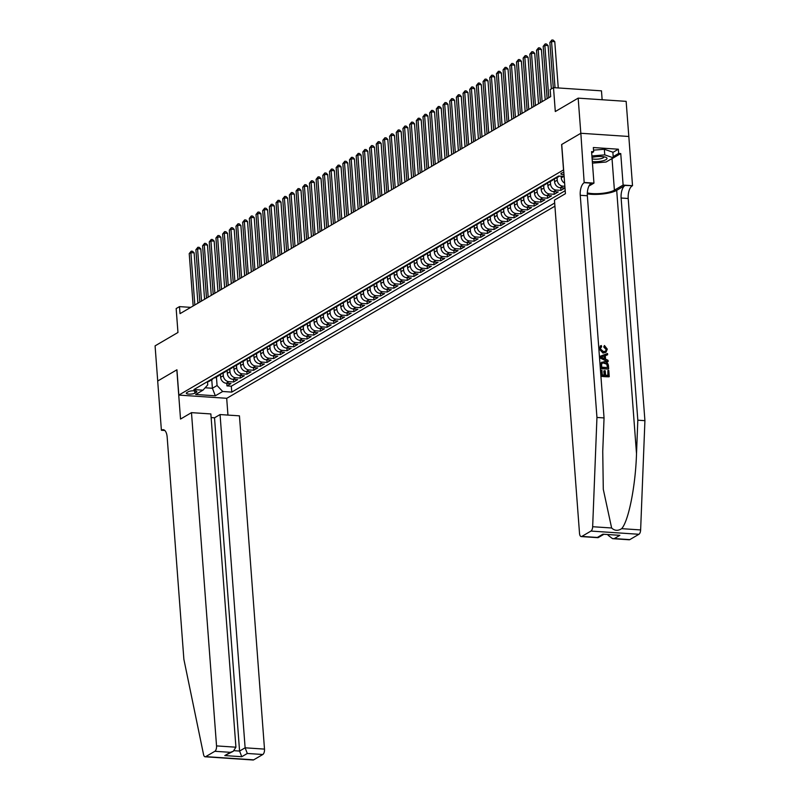 <?xml version="1.0" encoding="UTF-8"?>
<svg xmlns="http://www.w3.org/2000/svg" width="800" height="800" viewBox="0 0 800 800"><rect width="100%" height="100%" fill="white"/><g stroke="black" fill="none" stroke-linecap="round" stroke-linejoin="round"><path stroke-width="1.2" d="M563.82 172.44A4.68 1.24 175.7 0 0 561.42 173.19A4.68 1.24 175.7 0 0 560.9 173.82A4.68 1.24 175.7 0 0 563.99 174.74M602.14 99.74L601.47 90.84L553.5 87.63L550.16 89.58L550.69 96.61L180.03 313.65L179.5 306.62L176.16 308.57L177.96 332.48L155.08 345.87L157.72 381.02L176.93 369.78L178.83 395.09L563.62 169.85M580.85 133.27L561.72 144.47L565.42 193.69L554.46 200.1L579.52 533.36A4.39 2.01 -86.2 0 0 581.23 536.57A4.39 2.01 -86.2 0 0 581.84 536.41L590.96 531.07A4.39 2.01 -86.2 0 0 592.66 526.72L596.95 417.45L580.25 195.28A10.23 4.69 93.8 0 1 584.18 182.7L580.85 133.27L628.82 136.48L626.14 101.35L578.17 98.14L580.82 133.29L561.62 144.53L563.52 169.84M178.83 395.09L226.79 398.3L554.92 206.17M220.4 374.11L220.64 377.27A5.85 4.96 59.6 0 0 226.24 383.24L230.98 383.56L226.97 385.9L226.77 383.27M223.11 373.12L223.31 375.7A5.85 4.96 59.6 0 0 228.92 381.67L233.65 381.99L233.45 379.36M233.65 381.99L237.65 379.65L232.92 379.33A5.85 4.96 59.6 0 1 227.31 373.36L227.08 370.2M233.76 366.28L233.99 369.45A5.85 4.96 59.6 0 0 239.6 375.42L244.33 375.73L240.33 378.08L240.13 375.45M240.43 362.37L240.67 365.54A5.85 4.96 59.6 0 0 246.28 371.51L251.01 371.82L247 374.17L246.81 371.54M247.11 358.46L247.35 361.62A5.85 4.96 59.6 0 0 252.96 367.6L257.69 367.91L253.68 370.26L253.49 367.63M253.79 354.55L254.03 357.71A5.85 4.96 59.6 0 0 259.64 363.69L264.37 364L260.36 366.35L260.16 363.72M260.47 350.64L260.71 353.8A5.85 4.96 59.6 0 0 266.32 359.78L271.05 360.09L267.04 362.44L266.84 359.81M267.15 346.73L267.39 349.89A5.85 4.96 59.6 0 0 272.99 355.86L277.73 356.18L273.72 358.53L273.52 355.9M273.83 342.82L274.07 345.98A5.85 4.96 59.6 0 0 279.67 351.95L284.41 352.27L280.4 354.62L280.2 351.99M280.51 338.91L280.74 342.07A5.85 4.96 59.6 0 0 286.35 348.04L291.08 348.36L287.08 350.71L286.88 348.08M287.18 335L287.42 338.16A5.85 4.96 59.6 0 0 293.03 344.13L297.76 344.45L293.76 346.8L293.56 344.17M293.86 331.09L294.1 334.25A5.85 4.96 59.6 0 0 299.71 340.22L304.44 340.54L300.43 342.89L300.24 340.26M300.54 327.18L300.78 330.34A5.85 4.96 59.6 0 0 306.39 336.31L311.12 336.63L307.11 338.98L306.91 336.35M307.22 323.27L307.46 326.43A5.85 4.96 59.6 0 0 313.07 332.4L317.8 332.72L313.79 335.06L313.59 332.44M313.9 319.36L314.14 322.52A5.85 4.96 59.6 0 0 319.75 328.49L324.48 328.81L320.47 331.15L320.27 328.53M320.58 315.45L320.82 318.61A5.85 4.96 59.6 0 0 326.42 324.58L331.16 324.9L327.15 327.24L326.95 324.62M327.26 311.54L327.49 314.7A5.85 4.96 59.6 0 0 333.1 320.67L337.83 320.99L333.83 323.33L333.63 320.71M333.94 307.63L334.17 310.79A5.85 4.96 59.6 0 0 339.78 316.76L344.51 317.08L340.51 319.42L340.31 316.79M340.61 303.72L340.85 306.88A5.85 4.96 59.6 0 0 346.46 312.85L351.19 313.17L347.18 315.51L346.99 312.88M347.29 299.81L347.53 302.97A5.85 4.96 59.6 0 0 353.14 308.94L357.87 309.26L353.86 311.6L353.67 308.97M353.97 295.89L354.21 299.06A5.85 4.96 59.6 0 0 359.82 305.03L364.55 305.34L360.54 307.69L360.34 305.06M360.65 291.98L360.89 295.15A5.85 4.96 59.6 0 0 366.5 301.12L371.23 301.43L367.22 303.78L367.02 301.15M367.33 288.07L367.57 291.23A5.85 4.96 59.6 0 0 373.17 297.21L377.91 297.52L373.9 299.87L373.7 297.24M374.01 284.16L374.25 287.32A5.85 4.96 59.6 0 0 379.85 293.3L384.59 293.61L380.58 295.96L380.38 293.33M380.69 280.25L380.92 283.41A5.85 4.96 59.6 0 0 386.53 289.39L391.26 289.7L387.26 292.05L387.06 289.42M387.36 276.34L387.6 279.5A5.85 4.96 59.6 0 0 393.21 285.47L397.94 285.79L393.94 288.14L393.74 285.51M394.04 272.43L394.28 275.59A5.85 4.96 59.6 0 0 399.89 281.56L404.62 281.88L400.61 284.23L400.42 281.6M400.72 268.52L400.96 271.68A5.85 4.96 59.6 0 0 406.57 277.65L411.3 277.97L407.29 280.32L407.09 277.69M407.4 264.61L407.64 267.77A5.85 4.96 59.6 0 0 413.25 273.74L417.98 274.06L413.97 276.41L413.77 273.78M414.08 260.7L414.32 263.86A5.85 4.96 59.6 0 0 419.93 269.83L424.66 270.15L420.65 272.5L420.45 269.87M420.76 256.79L421 259.95A5.85 4.96 59.6 0 0 426.6 265.92L431.34 266.24L427.33 268.59L427.13 265.96M427.44 252.88L427.67 256.04A5.85 4.96 59.6 0 0 433.28 262.01L438.01 262.33L434.01 264.67L433.81 262.05M434.12 248.97L434.35 252.13A5.85 4.96 59.6 0 0 439.96 258.1L444.69 258.42L440.69 260.76L440.49 258.14M440.79 245.06L441.03 248.22A5.85 4.96 59.6 0 0 446.64 254.19L451.37 254.51L447.36 256.85L447.17 254.23M447.47 241.15L447.71 244.31A5.85 4.96 59.6 0 0 453.32 250.28L458.05 250.6L454.04 252.94L453.85 250.32M454.15 237.24L454.39 240.4A5.85 4.96 59.6 0 0 460 246.37L464.73 246.69L460.72 249.03L460.52 246.4M460.83 233.33L461.07 236.49A5.85 4.96 59.6 0 0 466.68 242.46L471.41 242.78L467.4 245.12L467.2 242.49M467.51 229.42L467.75 232.58A5.85 4.96 59.6 0 0 473.35 238.55L478.09 238.87L474.08 241.21L473.88 238.58M474.19 225.5L474.43 228.67A5.85 4.96 59.6 0 0 480.03 234.64L484.77 234.95L480.76 237.3L480.56 234.67M480.87 221.59L481.1 224.76A5.85 4.96 59.6 0 0 486.71 230.73L491.44 231.04L487.44 233.39L487.24 230.76M487.54 217.68L487.78 220.84A5.85 4.96 59.6 0 0 493.39 226.82L498.12 227.13L494.12 229.48L493.92 226.85M494.22 213.77L494.46 216.93A5.85 4.96 59.6 0 0 500.07 222.91L504.8 223.22L500.79 225.57L500.6 222.94M500.9 209.86L501.14 213.02A5.85 4.96 59.6 0 0 506.75 219L511.48 219.31L507.47 221.66L507.27 219.03M507.58 205.95L507.82 209.11A5.85 4.96 59.6 0 0 513.43 215.09L518.16 215.4L514.15 217.75L513.95 215.12M514.26 202.04L514.5 205.2A5.85 4.96 59.6 0 0 520.11 211.17L524.84 211.49L520.83 213.84L520.63 211.21M520.94 198.13L521.18 201.29A5.85 4.96 59.6 0 0 526.78 207.26L531.52 207.58L527.51 209.93L527.31 207.3M527.62 194.22L527.85 197.38A5.85 4.96 59.6 0 0 533.46 203.35L538.19 203.67L534.19 206.02L533.99 203.39M534.3 190.31L534.53 193.47A5.85 4.96 59.6 0 0 540.14 199.44L544.87 199.76L540.87 202.11L540.67 199.48M540.97 186.4L541.21 189.56A5.85 4.96 59.6 0 0 546.82 195.53L551.55 195.85L547.54 198.2L547.35 195.57M547.65 182.49L547.89 185.65A5.85 4.96 59.6 0 0 553.5 191.62L558.23 191.94L554.22 194.28L554.03 191.66M554.33 178.58L554.57 181.74A5.85 4.96 59.6 0 0 560.18 187.71L564.91 188.03L560.9 190.37L560.7 187.75M194.84 393.16L196.31 392.3A4.53 1.2 175.7 0 0 196.81 391.69A4.53 1.2 175.7 0 0 193.32 390.79A4.53 1.2 175.7 0 0 188.28 391.76L186.81 392.62A4.53 1.2 175.7 0 0 186.31 393.23A4.53 1.2 175.7 0 0 189.8 394.13A4.53 1.2 175.7 0 0 194.84 393.16L194.67 390.84M564.12 176.42L558.56 176.05L193.9 389.56L202.98 390.17L207.74 384.89L207.51 381.88M211.76 379.77L212.4 388.26L217.07 385.52L222.68 391.49L231.76 392.1L554.68 203.01M222.68 391.49L215.33 395.79L195.63 394.47L202.98 390.17M561.13 176.22L561.25 177.83A5.85 4.96 59.6 0 0 564.62 183.13M557.05 177.59L557.24 180.18L554.57 181.74M550.37 181.5L550.56 184.09L547.89 185.65M543.69 185.41L543.88 188L541.21 189.56M537.01 189.32L537.2 191.91L534.53 193.47M530.33 193.23L530.53 195.82L527.85 197.38M523.65 197.15L523.85 199.73L521.18 201.29M516.97 201.06L517.17 203.64L514.5 205.2M510.3 204.97L510.49 207.55L507.82 209.11M503.62 208.88L503.81 211.46L501.14 213.02M496.94 212.79L497.13 215.37L494.46 216.93M490.26 216.7L490.45 219.28L487.78 220.84M483.58 220.61L483.78 223.19L481.1 224.76M476.9 224.52L477.1 227.1L474.43 228.67M470.22 228.43L470.42 231.01L467.75 232.58M463.55 232.34L463.74 234.92L461.07 236.49M456.87 236.25L457.06 238.83L454.39 240.4M450.19 240.16L450.38 242.74L447.71 244.31M443.51 244.07L443.7 246.65L441.03 248.22M436.83 247.98L437.02 250.57L434.35 252.13M430.15 251.89L430.35 254.48L427.67 256.04M423.47 255.8L423.67 258.39L421 259.95M416.79 259.71L416.99 262.3L414.32 263.86M410.12 263.62L410.31 266.21L407.64 267.77M403.44 267.54L403.63 270.12L400.96 271.68M396.76 271.45L396.95 274.03L394.28 275.59M390.08 275.36L390.27 277.94L387.6 279.5M383.4 279.27L383.6 281.85L380.92 283.41M376.72 283.18L376.92 285.76L374.25 287.32M370.04 287.09L370.24 289.67L367.57 291.23M363.37 291L363.56 293.58L360.89 295.15M356.69 294.91L356.88 297.49L354.21 299.06M350.01 298.82L350.2 301.4L347.53 302.97M343.33 302.73L343.52 305.31L340.85 306.88M336.65 306.64L336.84 309.22L334.17 310.79M329.97 310.55L330.17 313.13L327.49 314.7M323.29 314.46L323.49 317.04L320.82 318.61M316.61 318.37L316.81 320.96L314.14 322.52M309.94 322.28L310.13 324.87L307.46 326.43M303.26 326.19L303.45 328.78L300.78 330.34M296.58 330.1L296.77 332.69L294.1 334.25M289.9 334.01L290.09 336.6L287.42 338.16M283.22 337.93L283.42 340.51L280.74 342.07M276.54 341.84L276.74 344.42L274.07 345.98M269.86 345.75L270.06 348.33L267.39 349.89M263.19 349.66L263.38 352.24L260.71 353.8M256.51 353.57L256.7 356.15L254.03 357.71M249.83 357.48L250.02 360.06L247.35 361.62M243.15 361.39L243.34 363.97L240.67 365.54M236.47 365.3L236.66 367.88L233.99 369.45M229.79 369.21L229.99 371.79L227.31 373.36M226.97 385.9L231.31 386.19L565.19 190.7M564.86 186.28L562.85 186.15A5.85 4.96 -120.4 0 1 557.24 180.18M560.9 190.37L556.17 190.06A5.85 4.96 -120.4 0 1 550.56 184.09M554.22 194.28L549.49 193.97A5.85 4.96 -120.4 0 1 543.88 188M547.54 198.2L542.81 197.88A5.85 4.96 -120.4 0 1 537.2 191.91M540.87 202.11L536.13 201.79A5.85 4.96 -120.4 0 1 530.53 195.82M534.19 206.02L529.46 205.7A5.85 4.96 -120.4 0 1 523.85 199.73M527.51 209.93L522.78 209.61A5.85 4.96 -120.4 0 1 517.17 203.64M520.83 213.84L516.1 213.52A5.85 4.96 -120.4 0 1 510.49 207.55M514.15 217.75L509.42 217.43A5.85 4.96 -120.4 0 1 503.81 211.46M507.47 221.66L502.74 221.34A5.85 4.96 -120.4 0 1 497.13 215.37M500.79 225.57L496.06 225.25A5.85 4.96 -120.4 0 1 490.45 219.28M494.12 229.48L489.38 229.16A5.85 4.96 -120.4 0 1 483.78 223.19M487.44 233.39L482.7 233.07A5.85 4.96 -120.4 0 1 477.1 227.1M480.76 237.3L476.03 236.98A5.85 4.96 -120.4 0 1 470.42 231.01M474.08 241.21L469.35 240.89A5.85 4.96 -120.4 0 1 463.74 234.92M467.4 245.12L462.67 244.81A5.85 4.96 -120.4 0 1 457.06 238.83M460.72 249.03L455.99 248.72A5.85 4.96 -120.4 0 1 450.38 242.74M454.04 252.94L449.31 252.63A5.85 4.96 -120.4 0 1 443.7 246.65M447.36 256.85L442.63 256.54A5.85 4.96 -120.4 0 1 437.02 250.57M440.69 260.76L435.95 260.45A5.85 4.96 -120.4 0 1 430.35 254.48M434.01 264.67L429.28 264.36A5.85 4.96 -120.4 0 1 423.67 258.39M427.33 268.59L422.6 268.27A5.85 4.96 -120.4 0 1 416.99 262.3M420.65 272.5L415.92 272.18A5.85 4.96 -120.4 0 1 410.31 266.21M413.97 276.41L409.24 276.09A5.85 4.96 -120.4 0 1 403.63 270.12M407.29 280.32L402.56 280A5.85 4.96 -120.4 0 1 396.95 274.03M400.61 284.23L395.88 283.91A5.85 4.96 -120.4 0 1 390.27 277.94M393.94 288.14L389.2 287.82A5.85 4.96 -120.4 0 1 383.6 281.85M387.26 292.05L382.52 291.73A5.85 4.96 -120.4 0 1 376.92 285.76M380.58 295.96L375.85 295.64A5.85 4.96 -120.4 0 1 370.24 289.67M373.9 299.87L369.17 299.55A5.85 4.96 -120.4 0 1 363.56 293.58M367.22 303.78L362.49 303.46A5.85 4.96 -120.4 0 1 356.88 297.49M360.54 307.69L355.81 307.37A5.85 4.96 -120.4 0 1 350.2 301.4M353.86 311.6L349.13 311.28A5.85 4.96 -120.4 0 1 343.52 305.31M347.18 315.51L342.45 315.2A5.85 4.96 -120.4 0 1 336.84 309.22M340.51 319.42L335.77 319.11A5.85 4.96 -120.4 0 1 330.17 313.13M333.83 323.33L329.1 323.02A5.85 4.96 -120.4 0 1 323.49 317.04M327.15 327.24L322.42 326.93A5.85 4.96 -120.4 0 1 316.81 320.96M320.47 331.15L315.74 330.84A5.85 4.96 -120.4 0 1 310.13 324.87M313.79 335.06L309.06 334.75A5.85 4.96 -120.4 0 1 303.45 328.78M307.11 338.98L302.38 338.66A5.85 4.96 -120.4 0 1 296.77 332.69M300.43 342.89L295.7 342.57A5.85 4.96 -120.4 0 1 290.09 336.6M293.76 346.8L289.02 346.48A5.85 4.96 -120.4 0 1 283.42 340.51M287.08 350.71L282.34 350.39A5.85 4.96 -120.4 0 1 276.74 344.42M280.4 354.62L275.67 354.3A5.85 4.96 -120.4 0 1 270.06 348.33M273.72 358.53L268.99 358.21A5.85 4.96 -120.4 0 1 263.38 352.24M267.04 362.44L262.31 362.12A5.85 4.96 -120.4 0 1 256.7 356.15M260.36 366.35L255.63 366.03A5.85 4.96 -120.4 0 1 250.02 360.06M253.68 370.26L248.95 369.94A5.85 4.96 -120.4 0 1 243.34 363.97M247 374.17L242.27 373.85A5.85 4.96 -120.4 0 1 236.66 367.88M240.33 378.08L235.59 377.76A5.85 4.96 -120.4 0 1 229.99 371.79M209.61 380.37A5.85 4.96 59.6 0 0 211.74 379.78A5.85 4.96 59.6 0 0 213.3 378.21M206.94 381.93A5.85 4.96 59.6 0 0 209.07 381.34L211.74 379.78M216.43 377.03L217.07 385.52M553.5 87.63L555.3 111.53L578.17 98.14M190.75 307.37L179.5 306.62M205.14 387.77L212.4 388.26L215.33 395.79M231.31 386.19L231.76 392.1M213.62 378.02A5.85 4.96 59.6 0 0 215.75 377.43L218.42 375.87A5.85 4.96 -120.4 0 1 216.29 376.45M219.98 374.3A5.85 4.96 -120.4 0 1 218.42 375.87M220.3 374.11A5.85 4.96 59.6 0 0 222.43 373.52L225.1 371.96A5.85 4.96 -120.4 0 1 222.97 372.54M226.66 370.39A5.85 4.96 -120.4 0 1 225.1 371.96M226.98 370.2A5.85 4.96 59.6 0 0 229.11 369.61L231.78 368.05A5.85 4.96 -120.4 0 1 229.65 368.63M233.33 366.48A5.85 4.96 -120.4 0 1 231.78 368.05M233.66 366.29A5.85 4.96 59.6 0 0 235.79 365.7L238.46 364.14A5.85 4.96 -120.4 0 1 236.33 364.72M240.01 362.57A5.85 4.96 -120.4 0 1 238.46 364.14M240.33 362.38A5.85 4.96 59.6 0 0 242.47 361.79L245.14 360.23A5.85 4.96 -120.4 0 1 243.01 360.81M246.69 358.65A5.85 4.96 -120.4 0 1 245.14 360.23M247.01 358.47A5.85 4.96 59.6 0 0 249.14 357.88L251.82 356.31A5.85 4.96 -120.4 0 1 249.68 356.9M253.37 354.74A5.85 4.96 -120.4 0 1 251.82 356.31M253.69 354.56A5.85 4.96 59.6 0 0 255.82 353.97L258.49 352.4A5.85 4.96 -120.4 0 1 256.36 352.99M260.05 350.83A5.85 4.96 -120.4 0 1 258.49 352.4M260.37 350.65A5.85 4.96 59.6 0 0 262.5 350.06L265.17 348.49A5.85 4.96 -120.4 0 1 263.04 349.08M266.73 346.92A5.85 4.96 -120.4 0 1 265.17 348.49M267.05 346.73A5.85 4.96 59.6 0 0 269.18 346.15L271.85 344.58A5.85 4.96 -120.4 0 1 269.72 345.17M273.41 343.01A5.85 4.96 -120.4 0 1 271.85 344.58M273.73 342.82A5.85 4.96 59.6 0 0 275.86 342.24L278.53 340.67A5.85 4.96 -120.4 0 1 276.4 341.26M280.09 339.1A5.85 4.96 -120.4 0 1 278.53 340.67M280.41 338.91A5.85 4.96 59.6 0 0 282.54 338.33L285.21 336.76A5.85 4.96 -120.4 0 1 283.08 337.35M286.76 335.19A5.85 4.96 -120.4 0 1 285.21 336.76M287.09 335A5.85 4.96 59.6 0 0 289.22 334.42L291.89 332.85A5.85 4.96 -120.4 0 1 289.76 333.44M293.44 331.28A5.85 4.96 -120.4 0 1 291.89 332.85M293.76 331.09A5.85 4.96 59.6 0 0 295.89 330.5L298.57 328.94A5.85 4.96 -120.4 0 1 296.44 329.53M300.12 327.37A5.85 4.96 -120.4 0 1 298.57 328.94M300.44 327.18A5.85 4.96 59.6 0 0 302.57 326.59L305.24 325.03A5.85 4.96 -120.4 0 1 303.11 325.62M306.8 323.46A5.85 4.96 -120.4 0 1 305.24 325.03M307.12 323.27A5.85 4.96 59.6 0 0 309.25 322.68L311.92 321.12A5.85 4.96 -120.4 0 1 309.79 321.71M313.48 319.55A5.85 4.96 -120.4 0 1 311.92 321.12M313.8 319.36A5.85 4.96 59.6 0 0 315.93 318.77L318.6 317.21A5.85 4.96 -120.4 0 1 316.47 317.8M320.16 315.64A5.85 4.96 -120.4 0 1 318.6 317.21M320.48 315.45A5.85 4.96 59.6 0 0 322.61 314.86L325.28 313.3A5.85 4.96 -120.4 0 1 323.15 313.89M326.84 311.73A5.85 4.96 -120.4 0 1 325.28 313.3M327.16 311.54A5.85 4.96 59.6 0 0 329.29 310.95L331.96 309.39A5.85 4.96 -120.4 0 1 329.83 309.98M333.51 307.82A5.85 4.96 -120.4 0 1 331.96 309.39M333.84 307.63A5.85 4.96 59.6 0 0 335.97 307.04L338.64 305.48A5.85 4.96 -120.4 0 1 336.51 306.06M340.19 303.91A5.85 4.96 -120.4 0 1 338.64 305.48M340.51 303.72A5.85 4.96 59.6 0 0 342.65 303.13L345.32 301.57A5.85 4.96 -120.4 0 1 343.19 302.15M346.87 300A5.85 4.96 -120.4 0 1 345.32 301.57M347.19 299.81A5.85 4.96 59.6 0 0 349.32 299.22L352 297.66A5.85 4.96 -120.4 0 1 349.86 298.24M353.55 296.09A5.85 4.96 -120.4 0 1 352 297.66M353.87 295.9A5.85 4.96 59.6 0 0 356 295.31L358.67 293.75A5.85 4.96 -120.4 0 1 356.54 294.33M360.23 292.18A5.85 4.96 -120.4 0 1 358.67 293.75M360.55 291.99A5.85 4.96 59.6 0 0 362.68 291.4L365.35 289.84A5.85 4.96 -120.4 0 1 363.22 290.42M366.91 288.26A5.85 4.96 -120.4 0 1 365.35 289.84M367.23 288.08A5.85 4.96 59.6 0 0 369.36 287.49L372.03 285.92A5.85 4.96 -120.4 0 1 369.9 286.51M373.59 284.35A5.85 4.96 -120.4 0 1 372.03 285.92M373.91 284.17A5.85 4.96 59.6 0 0 376.04 283.58L378.71 282.01A5.85 4.96 -120.4 0 1 376.58 282.6M380.27 280.44A5.85 4.96 -120.4 0 1 378.71 282.01M380.59 280.26A5.85 4.96 59.6 0 0 382.72 279.67L385.39 278.1A5.85 4.96 -120.4 0 1 383.26 278.69M386.94 276.53A5.85 4.96 -120.4 0 1 385.39 278.1M387.27 276.34A5.85 4.96 59.6 0 0 389.4 275.76L392.07 274.19A5.85 4.96 -120.4 0 1 389.94 274.78M393.62 272.62A5.85 4.96 -120.4 0 1 392.07 274.19M393.94 272.43A5.85 4.96 59.6 0 0 396.07 271.85L398.75 270.28A5.85 4.96 -120.4 0 1 396.62 270.87M400.3 268.71A5.85 4.96 -120.4 0 1 398.75 270.28M400.62 268.52A5.85 4.96 59.6 0 0 402.75 267.94L405.42 266.37A5.85 4.96 -120.4 0 1 403.29 266.96M406.98 264.8A5.85 4.96 -120.4 0 1 405.42 266.37M407.3 264.61A5.85 4.96 59.6 0 0 409.43 264.03L412.1 262.46A5.85 4.96 -120.4 0 1 409.97 263.05M413.66 260.89A5.85 4.96 -120.4 0 1 412.1 262.46M413.98 260.7A5.85 4.96 59.6 0 0 416.11 260.11L418.78 258.55A5.85 4.96 -120.4 0 1 416.65 259.14M420.34 256.98A5.85 4.96 -120.4 0 1 418.78 258.55M420.66 256.79A5.85 4.96 59.6 0 0 422.79 256.2L425.46 254.64A5.85 4.96 -120.4 0 1 423.33 255.23M427.02 253.07A5.85 4.96 -120.4 0 1 425.46 254.64M427.34 252.88A5.85 4.96 59.6 0 0 429.47 252.29L432.14 250.73A5.85 4.96 -120.4 0 1 430.01 251.32M433.69 249.16A5.85 4.96 -120.4 0 1 432.14 250.73M434.02 248.97A5.85 4.96 59.6 0 0 436.15 248.38L438.82 246.82A5.85 4.96 -120.4 0 1 436.69 247.41M440.37 245.25A5.85 4.96 -120.4 0 1 438.82 246.82M440.69 245.06A5.85 4.96 59.6 0 0 442.83 244.47L445.5 242.91A5.85 4.96 -120.4 0 1 443.37 243.5M447.05 241.34A5.85 4.96 -120.4 0 1 445.5 242.91M447.37 241.15A5.85 4.96 59.6 0 0 449.5 240.56L452.18 239A5.85 4.96 -120.4 0 1 450.04 239.59M453.73 237.43A5.85 4.96 -120.4 0 1 452.18 239M454.05 237.24A5.85 4.96 59.6 0 0 456.18 236.65L458.85 235.09A5.85 4.96 -120.4 0 1 456.72 235.68M460.41 233.52A5.85 4.96 -120.4 0 1 458.85 235.09M460.73 233.33A5.85 4.96 59.6 0 0 462.86 232.74L465.53 231.18A5.85 4.96 -120.4 0 1 463.4 231.76M467.09 229.61A5.85 4.96 -120.4 0 1 465.53 231.18M467.41 229.42A5.85 4.96 59.6 0 0 469.54 228.83L472.21 227.27A5.85 4.96 -120.4 0 1 470.08 227.85M473.77 225.7A5.85 4.96 -120.4 0 1 472.21 227.27M474.09 225.51A5.85 4.96 59.6 0 0 476.22 224.92L478.89 223.36A5.85 4.96 -120.4 0 1 476.76 223.94M480.45 221.79A5.85 4.96 -120.4 0 1 478.89 223.36M480.77 221.6A5.85 4.96 59.6 0 0 482.9 221.01L485.57 219.45A5.85 4.96 -120.4 0 1 483.44 220.03M487.12 217.87A5.85 4.96 -120.4 0 1 485.57 219.45M487.45 217.69A5.85 4.96 59.6 0 0 489.58 217.1L492.25 215.53A5.85 4.96 -120.4 0 1 490.12 216.12M493.8 213.96A5.85 4.96 -120.4 0 1 492.25 215.53M494.12 213.78A5.85 4.96 59.6 0 0 496.25 213.19L498.93 211.62A5.85 4.96 -120.4 0 1 496.8 212.21M500.48 210.05A5.85 4.96 -120.4 0 1 498.93 211.62M500.8 209.87A5.85 4.96 59.6 0 0 502.93 209.28L505.6 207.71A5.85 4.96 -120.4 0 1 503.47 208.3M507.16 206.14A5.85 4.96 -120.4 0 1 505.6 207.71M507.48 205.95A5.85 4.96 59.6 0 0 509.61 205.37L512.28 203.8A5.85 4.96 -120.4 0 1 510.15 204.39M513.84 202.23A5.85 4.96 -120.4 0 1 512.28 203.8M514.16 202.04A5.85 4.96 59.6 0 0 516.29 201.46L518.96 199.89A5.85 4.96 -120.4 0 1 516.83 200.48M520.52 198.32A5.85 4.96 -120.4 0 1 518.96 199.89M520.84 198.13A5.85 4.96 59.6 0 0 522.97 197.55L525.64 195.98A5.85 4.96 -120.4 0 1 523.51 196.57M527.2 194.41A5.85 4.96 -120.4 0 1 525.64 195.98M527.52 194.22A5.85 4.96 59.6 0 0 529.65 193.64L532.32 192.07A5.85 4.96 -120.4 0 1 530.19 192.66M533.87 190.5A5.85 4.96 -120.4 0 1 532.32 192.07M534.2 190.31A5.85 4.96 59.6 0 0 536.33 189.72L539 188.16A5.85 4.96 -120.4 0 1 536.87 188.75M540.55 186.59A5.85 4.96 -120.4 0 1 539 188.16M540.87 186.4A5.85 4.96 59.6 0 0 543.01 185.81L545.68 184.25A5.85 4.96 -120.4 0 1 543.55 184.84M547.23 182.68A5.85 4.96 -120.4 0 1 545.68 184.25M547.55 182.49A5.85 4.96 59.6 0 0 549.68 181.9L552.36 180.34A5.85 4.96 -120.4 0 1 550.22 180.93M564.22 177.78A5.85 4.96 -120.4 0 1 563.93 176.41M553.91 178.77A5.85 4.96 -120.4 0 1 552.36 180.34M554.23 178.58A5.85 4.96 59.6 0 0 556.36 177.99L559.03 176.43A5.85 4.96 -120.4 0 1 556.9 177.02M197.92 303.17L194.13 252.86L190.89 252.64L194.83 304.98M189.22 253.62L191.22 251.17L190.89 252.64L189.22 253.62L193.16 305.96M191.22 251.17L192.52 251.26L194.13 252.86M592.33 161.57A9.5 2.51 175.7 0 0 602.68 160.86A9.5 2.51 175.7 0 0 605.81 157.29A9.5 2.51 175.7 0 0 592.43 157.34A9.5 2.51 175.7 0 0 592.02 157.45M592.12 158.8A6.51 1.72 175.7 0 0 600.94 158.64A6.51 1.72 175.7 0 0 603.92 156.95A6.51 1.72 175.7 0 0 603.87 156.78M593.53 150.15L604.34 149.26L612.86 152.18L613.28 157.8L606.07 162.03L592.45 163.15M591.91 155.94L604.77 154.88L613.28 157.8M604.34 149.26L604.77 154.88M191.48 412.64L216.54 745.9L235.92 747.2L210.86 413.94L191.48 412.64L180.53 419.06L176.83 369.84L157.69 381.04L161.39 430.26L164.84 430.49M211.13 417.57L214.52 417.8L220.06 414.56L239.44 415.85L264.5 749.11A4.39 2.01 93.8 0 1 262.81 754.5L253.7 759.84A4.39 2.01 93.8 0 1 253.09 760L205.12 756.79A4.39 2.01 -86.2 0 1 203.55 754.56L183.88 659.32L167.17 437.15A10.23 4.69 -86.2 0 0 163.18 429.68A10.23 4.69 -86.2 0 0 161.76 430.04L161.39 430.26M262.81 754.5L247.32 753.47L241.78 756.71L224.8 755.58L230.34 752.33L214.85 751.29L205.73 756.63L253.7 759.84M226.69 398.3L227.95 415.08M220.06 414.56L245.12 747.81L264.5 749.11M205.12 756.79A4.39 2.01 -86.2 0 0 205.73 756.63M214.85 751.29A4.39 2.01 -86.2 0 0 216.54 745.9M214.52 417.8L239.58 751.06L245.12 747.81L247.32 753.47M241.78 756.71L239.58 751.06L234.13 750.7M224.8 755.58L233.24 751.31L235.92 747.2M230.34 752.33L233.24 751.31M607.89 370.4L608.79 370.46L609.25 376.62L601.47 376.1L601.03 370.15L601.93 370.21L602.28 374.97L604.68 375.13L604.34 370.7L605.24 370.76L605.57 375.19L608.27 375.37L607.89 370.4L607.85 375.34M604.34 370.7L603.81 371.01L604.12 375.09M601.03 370.15L601.17 376.28A19.04 5.03 175.7 0 0 608.95 376.8L609.25 376.62M601.89 362.08L600.36 364.13L600.59 368.49A19.04 5.03 175.7 0 0 608.37 369.01L600.89 368.31L601.14 362.76L604.22 361.65C606.7 361.8 608.11 363.19 608.44 365.81L608.67 368.83M604.27 346.69L604.44 345.52L603.76 346.99L606.01 349.42L604.27 346.69L603.76 346.99M600.84 345.81L599.02 348.8L603 353.09L605.98 352.28L603 353.09M587.29 193.86A19.04 5.03 175.7 0 0 616.7 190.33L625.05 185.44L632.52 185.7L628.82 136.48M596.95 417.45L604.05 417.93L602.74 451.43L603.29 489.3L611.63 527.99C614.64 530.83 617.98 531.05 621.66 528.66C628.58 521.14 635.59 485.74 636.51 453.7L637.82 420.19L621.12 198.02A10.23 4.69 93.8 0 1 625.05 185.44M599.99 356.34L599.79 357.86L607.82 361.73L600.09 357.68L599.99 356.34L607.51 353.51L607.61 354.77L605.29 355.57L605.56 359.17L608.02 360.29L608.12 361.55M604.79 355.87L607.61 354.77M608.07 534.75L608.11 535.28L608.92 534.8M637.82 420.19L644.92 420.67L628.21 198.49A10.23 4.69 93.8 0 1 632.15 185.91M584.18 182.7L591.28 183.18A10.23 4.69 93.8 0 0 587.35 195.76L604.05 417.93M581.84 536.41L597.33 537.45L602.88 534.2L619.86 535.34L614.32 538.58L629.81 539.62L638.92 534.28L590.96 531.07M621.66 528.66L640.63 529.93L644.92 420.67M584.55 182.49L593.95 183.12L591.58 151.62L593.66 151.76L591.68 152.91M612.88 152.42L618.36 149.21L593.34 147.54L593.66 151.76M618.36 149.21L618.68 153.43L620.75 153.57L623.12 185.07L632.52 185.7M587.33 192.89A16.45 4.35 175.7 0 0 614.4 190.17L623.12 185.07M593.95 183.12L588.96 186.04M640.63 529.93A4.39 2.01 93.8 0 1 638.92 534.28M629.81 539.62A4.39 2.01 93.8 0 1 629.2 539.78L612.55 538.66L608.11 535.28M620.75 153.57L612.03 158.67A16.45 4.35 -4.3 0 1 610.54 159.41M613.19 156.64L618.68 153.43M597.33 537.45L598.23 537.6L603.61 534.45M602.88 534.2L619.86 535.34M614.32 538.58L612.55 538.66M603.53 352.78L599.31 348.63L601.33 345.53L601.65 346.73L600.21 348.74L603.44 351.59L605.48 351.23L606.4 349.19M600.11 346.09L601.33 345.53M604.44 345.52L607.29 349.14L605.98 352.28M602.42 357.74L604.63 358.75L604.42 355.87L600.94 357.07L602.42 357.74M604.42 355.87L604.06 358.49M602.44 356.55L603.89 356.18M607.68 367.58L606.85 363.82L604.29 362.84L602.44 363.13L601.62 364.09L601.7 367.18L607.68 367.58M607.55 365.85L607.26 367.56M606.85 363.82L607.15 366.08M604.29 362.84L603.75 363.15L606.41 364.08M204.59 299.26L200.81 248.95L197.57 248.73L201.51 301.07M195.9 249.71L197.9 247.26L197.57 248.73L195.9 249.71L199.84 302.05M197.9 247.26L199.2 247.35L200.81 248.95M211.27 295.35L207.49 245.04L204.25 244.82L208.18 297.16M202.58 245.8L204.58 243.35L204.25 244.82L202.58 245.8L206.51 298.14M204.58 243.35L205.88 243.44L207.49 245.04M217.95 291.44L214.17 241.12L210.93 240.91L214.86 293.25M209.26 241.89L211.26 239.44L210.93 240.91L209.26 241.89L213.19 294.23M211.26 239.44L212.56 239.53L214.17 241.12M224.63 287.53L220.85 237.21L217.61 237L221.54 289.34M215.94 237.97L217.94 235.53L217.61 237L215.94 237.97L219.87 290.32M217.94 235.53L219.24 235.61L220.85 237.21M231.31 283.62L227.53 233.3L224.28 233.09L228.22 285.43M222.61 234.06L224.62 231.62L224.28 233.09L222.61 234.06L226.55 286.41M224.62 231.62L225.91 231.7L227.53 233.3M237.99 279.71L234.2 229.39L230.96 229.18L234.9 281.52M229.29 230.15L231.3 227.71L230.96 229.18L229.29 230.15L233.23 282.5M231.3 227.71L232.59 227.79L234.2 229.39M244.67 275.8L240.88 225.48L237.64 225.27L241.58 277.61M235.97 226.24L237.98 223.8L237.64 225.27L235.97 226.24L239.91 278.58M237.98 223.8L239.27 223.88L240.88 225.48M251.34 271.89L247.56 221.57L244.32 221.36L248.26 273.7M242.65 222.33L244.65 219.89L244.32 221.36L242.65 222.33L246.59 274.67M244.65 219.89L245.95 219.97L247.56 221.57M258.02 267.98L254.24 217.66L251 217.44L254.93 269.79M249.33 218.42L251.33 215.97L251 217.44L249.33 218.42L253.26 270.76M251.33 215.97L252.63 216.06L254.24 217.66M264.7 264.07L260.92 213.75L257.68 213.53L261.61 265.88M256.01 214.51L258.01 212.06L257.68 213.53L256.01 214.51L259.94 266.85M258.01 212.06L259.31 212.15L260.92 213.75M271.38 260.16L267.6 209.84L264.36 209.62L268.29 261.96M262.69 210.6L264.69 208.15L264.36 209.62L262.69 210.6L266.62 262.94M264.69 208.15L265.99 208.24L267.6 209.84M278.06 256.25L274.28 205.93L271.03 205.71L274.97 258.05M269.37 206.69L271.37 204.24L271.03 205.71L269.37 206.69L273.3 259.03M271.37 204.24L272.67 204.33L274.28 205.93M284.74 252.34L280.95 202.02L277.71 201.8L281.65 254.14M276.04 202.78L278.05 200.33L277.71 201.8L276.04 202.78L279.98 255.12M278.05 200.33L279.34 200.42L280.95 202.02M291.42 248.42L287.63 198.11L284.39 197.89L288.33 250.23M282.72 198.87L284.73 196.42L284.39 197.89L282.72 198.87L286.66 251.21M284.73 196.42L286.02 196.51L287.63 198.11M298.1 244.51L294.31 194.2L291.07 193.98L295.01 246.32M289.4 194.96L291.4 192.51L291.07 193.98L289.4 194.96L293.34 247.3M291.4 192.51L292.7 192.6L294.31 194.2M304.77 240.6L300.99 190.29L297.75 190.07L301.69 242.41M296.08 191.05L298.08 188.6L297.75 190.07L296.08 191.05L300.02 243.39M298.08 188.6L299.38 188.69L300.99 190.29M311.45 236.69L307.67 186.38L304.43 186.16L308.36 238.5M302.76 187.14L304.76 184.69L304.43 186.16L302.76 187.14L306.69 239.48M304.76 184.69L306.06 184.78L307.67 186.38M318.13 232.78L314.35 182.47L311.11 182.25L315.04 234.59M309.44 183.23L311.44 180.78L311.11 182.25L309.44 183.23L313.37 235.57M311.44 180.78L312.74 180.87L314.35 182.47M324.81 228.87L321.03 178.56L317.79 178.34L321.72 230.68M316.12 179.32L318.12 176.87L317.79 178.34L316.12 179.32L320.05 231.66M318.12 176.87L319.42 176.96L321.03 178.56M331.49 224.96L327.71 174.65L324.46 174.43L328.4 226.77M322.79 175.41L324.8 172.96L324.46 174.43L322.79 175.41L326.73 227.75M324.8 172.96L326.09 173.05L327.71 174.65M338.17 221.05L334.38 170.73L331.14 170.52L335.08 222.86M329.47 171.5L331.48 169.05L331.14 170.52L329.47 171.5L333.41 223.84M331.48 169.05L332.77 169.14L334.38 170.73M344.85 217.14L341.06 166.82L337.82 166.61L341.76 218.95M336.15 167.58L338.16 165.14L337.82 166.61L336.15 167.58L340.09 219.93M338.16 165.14L339.45 165.22L341.06 166.82M351.52 213.23L347.74 162.91L344.5 162.7L348.44 215.04M342.83 163.67L344.83 161.23L344.5 162.7L342.83 163.67L346.77 216.02M344.83 161.23L346.13 161.31L347.74 162.91M358.2 209.32L354.42 159L351.18 158.79L355.11 211.13M349.51 159.76L351.51 157.32L351.18 158.79L349.51 159.76L353.44 212.11M351.51 157.32L352.81 157.4L354.42 159M364.88 205.41L361.1 155.09L357.86 154.88L361.79 207.22M356.19 155.85L358.19 153.41L357.86 154.88L356.19 155.85L360.12 208.19M358.19 153.41L359.49 153.49L361.1 155.09M371.56 201.5L367.78 151.18L364.54 150.97L368.47 203.31M362.87 151.94L364.87 149.5L364.54 150.97L362.87 151.94L366.8 204.28M364.87 149.5L366.17 149.58L367.78 151.18M378.24 197.59L374.46 147.27L371.21 147.05L375.15 199.4M369.55 148.03L371.55 145.58L371.21 147.05L369.55 148.03L373.48 200.37M371.55 145.58L372.85 145.67L374.46 147.27M384.92 193.68L381.13 143.36L377.89 143.14L381.83 195.49M376.22 144.12L378.23 141.67L377.89 143.14L376.22 144.12L380.16 196.46M378.23 141.67L379.52 141.76L381.13 143.36M391.6 189.77L387.81 139.45L384.57 139.23L388.51 191.57M382.9 140.21L384.91 137.76L384.57 139.23L382.9 140.21L386.84 192.55M384.91 137.76L386.2 137.85L387.81 139.45M398.28 185.86L394.49 135.54L391.25 135.32L395.19 187.66M389.58 136.3L391.58 133.85L391.25 135.32L389.58 136.3L393.52 188.64M391.58 133.85L392.88 133.94L394.49 135.54M404.95 181.95L401.17 131.63L397.93 131.41L401.87 183.75M396.26 132.39L398.26 129.94L397.93 131.41L396.26 132.39L400.2 184.73M398.26 129.94L399.56 130.03L401.17 131.63M411.63 178.03L407.85 127.72L404.61 127.5L408.54 179.84M402.94 128.48L404.94 126.03L404.61 127.5L402.94 128.48L406.87 180.82M404.94 126.03L406.24 126.12L407.85 127.72M418.31 174.12L414.53 123.81L411.29 123.59L415.22 175.93M409.62 124.57L411.62 122.12L411.29 123.59L409.62 124.57L413.55 176.91M411.62 122.12L412.92 122.21L414.53 123.81M424.99 170.21L421.21 119.9L417.97 119.68L421.9 172.02M416.3 120.66L418.3 118.21L417.97 119.68L416.3 120.66L420.23 173M418.3 118.21L419.6 118.3L421.21 119.9M431.67 166.3L427.89 115.99L424.64 115.77L428.58 168.11M422.97 116.75L424.98 114.3L424.64 115.77L422.97 116.75L426.91 169.09M424.98 114.3L426.27 114.39L427.89 115.99M438.35 162.39L434.56 112.08L431.32 111.86L435.26 164.2M429.65 112.84L431.66 110.39L431.32 111.86L429.65 112.84L433.59 165.18M431.66 110.39L432.95 110.48L434.56 112.08M445.03 158.48L441.24 108.17L438 107.95L441.94 160.29M436.33 108.93L438.34 106.48L438 107.95L436.33 108.93L440.27 161.27M438.34 106.48L439.63 106.57L441.24 108.17M451.7 154.57L447.92 104.26L444.68 104.04L448.62 156.38M443.01 105.02L445.01 102.57L444.68 104.04L443.01 105.02L446.95 157.36M445.01 102.57L446.31 102.66L447.92 104.26M458.38 150.66L454.6 100.34L451.36 100.13L455.29 152.47M449.69 101.11L451.69 98.66L451.36 100.13L449.69 101.11L453.62 153.45M451.69 98.66L452.99 98.75L454.6 100.34M465.06 146.75L461.28 96.43L458.04 96.22L461.97 148.56M456.37 97.2L458.37 94.75L458.04 96.22L456.37 97.2L460.3 149.54M458.37 94.75L459.67 94.83L461.28 96.43M471.74 142.84L467.96 92.52L464.72 92.31L468.65 144.65M463.05 93.28L465.05 90.84L464.72 92.31L463.05 93.28L466.98 145.63M465.05 90.84L466.35 90.92L467.96 92.52M478.42 138.93L474.64 88.61L471.39 88.4L475.33 140.74M469.73 89.37L471.73 86.93L471.39 88.4L469.73 89.37L473.66 141.72M471.73 86.93L473.03 87.01L474.64 88.61M485.1 135.02L481.31 84.7L478.07 84.49L482.01 136.83M476.4 85.46L478.41 83.02L478.07 84.49L476.4 85.46L480.34 137.8M478.41 83.02L479.7 83.1L481.31 84.7M491.78 131.11L487.99 80.79L484.75 80.58L488.69 132.92M483.08 81.55L485.09 79.11L484.75 80.58L483.08 81.55L487.02 133.89M485.09 79.11L486.38 79.19L487.99 80.79M498.45 127.2L494.67 76.88L491.43 76.66L495.37 129.01M489.76 77.64L491.76 75.19L491.43 76.66L489.76 77.64L493.7 129.98M491.76 75.19L493.06 75.28L494.67 76.88M505.13 123.29L501.35 72.97L498.11 72.75L502.05 125.1M496.44 73.73L498.44 71.28L498.11 72.75L496.44 73.73L500.38 126.07M498.44 71.28L499.74 71.37L501.35 72.97M511.81 119.38L508.03 69.06L504.79 68.84L508.72 121.18M503.12 69.82L505.12 67.37L504.79 68.84L503.12 69.82L507.05 122.16M505.12 67.37L506.42 67.46L508.03 69.06M518.49 115.47L514.71 65.15L511.47 64.93L515.4 117.27M509.8 65.91L511.8 63.46L511.47 64.93L509.8 65.91L513.73 118.25M511.8 63.46L513.1 63.55L514.71 65.15M525.17 111.56L521.39 61.24L518.15 61.02L522.08 113.36M516.48 62L518.48 59.55L518.15 61.02L516.48 62L520.41 114.34M518.48 59.55L519.78 59.64L521.39 61.24M531.85 107.64L528.07 57.33L524.82 57.11L528.76 109.45M523.15 58.09L525.16 55.64L524.82 57.11L523.15 58.09L527.09 110.43M525.16 55.64L526.45 55.73L528.07 57.33M538.53 103.73L534.74 53.42L531.5 53.2L535.44 105.54M529.83 54.18L531.84 51.73L531.5 53.2L529.83 54.18L533.77 106.52M531.84 51.73L533.13 51.82L534.74 53.42M545.21 99.82L541.42 49.51L538.18 49.29L542.12 101.63M536.51 50.27L538.52 47.82L538.18 49.29L536.51 50.27L540.45 102.61M538.52 47.82L539.81 47.91L541.42 49.51M551.36 88.88L548.1 45.6L544.86 45.38L548.8 97.72M543.19 46.36L545.19 43.91L544.86 45.38L543.19 46.36L547.13 98.7M545.19 43.91L546.49 44L548.1 45.6M558.26 87.94L554.78 41.69L551.54 41.47L555.02 87.73M549.87 42.45L551.87 40L551.54 41.47L549.87 42.45L553.28 87.76M551.87 40L553.17 40.09L554.78 41.69M563.7 176.39L561.25 177.83M223.31 375.7L220.64 377.27M228.92 381.67L226.24 383.24M562.85 186.15L560.18 187.71M556.17 190.06L553.5 191.62M549.49 193.97L546.82 195.53M542.81 197.88L540.14 199.44M536.13 201.79L533.46 203.35M529.46 205.7L526.78 207.26M522.78 209.61L520.11 211.17M516.1 213.52L513.43 215.09M509.42 217.43L506.75 219M502.74 221.34L500.07 222.91M496.06 225.25L493.39 226.82M489.38 229.16L486.71 230.73M482.7 233.07L480.03 234.64M476.03 236.98L473.35 238.55M469.35 240.89L466.68 242.46M462.67 244.81L460 246.37M455.99 248.72L453.32 250.28M449.31 252.63L446.64 254.19M442.63 256.54L439.96 258.1M435.95 260.45L433.28 262.01M429.28 264.36L426.6 265.92M422.6 268.27L419.93 269.83M415.92 272.18L413.25 273.74M409.24 276.09L406.57 277.65M402.56 280L399.89 281.56M395.88 283.91L393.21 285.47M389.2 287.82L386.53 289.39M382.52 291.73L379.85 293.3M375.85 295.64L373.17 297.21M369.17 299.55L366.5 301.12M362.49 303.46L359.82 305.03M355.81 307.37L353.14 308.94M349.13 311.28L346.46 312.85M342.45 315.2L339.78 316.76M335.77 319.11L333.1 320.67M329.1 323.02L326.42 324.58M322.42 326.93L319.75 328.49M315.74 330.84L313.07 332.4M309.06 334.75L306.39 336.31M302.38 338.66L299.71 340.22M295.7 342.57L293.03 344.13M289.02 346.48L286.35 348.04M282.34 350.39L279.67 351.95M275.67 354.3L272.99 355.86M268.99 358.21L266.32 359.78M262.31 362.12L259.64 363.69M255.63 366.03L252.96 367.6M248.95 369.94L246.28 371.51M242.27 373.85L239.6 375.42M235.59 377.76L232.92 379.33M196.23 391.16L196.31 392.3M164.54 430.23L161.76 430.04M636.51 453.7L616.7 190.33M621.12 198.02L628.21 198.49M587.35 195.76L580.25 195.28M592.66 526.72L611.63 527.99M612.03 158.67L614.4 190.17M581.23 536.57L597.88 537.68"/></g></svg>
